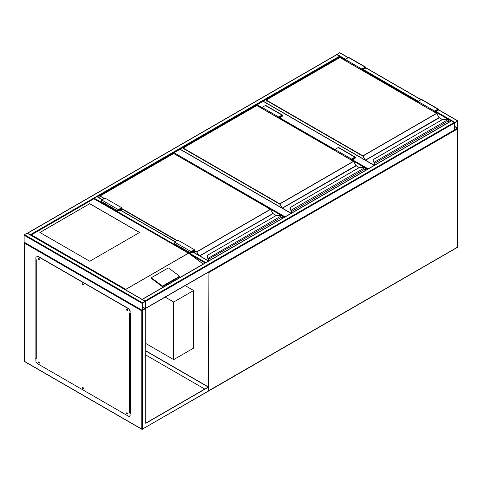 <?xml version="1.0" encoding="UTF-8"?>
<svg xmlns="http://www.w3.org/2000/svg" width="482" height="482" viewBox="0 0 482 482"><rect width="100%" height="100%" fill="white"/><g stroke="black" fill="none" stroke-linecap="round" stroke-linejoin="round"><path stroke-width="0.72" d="M145.763 343.485L173.689 359.608L193.631 348.088L193.631 290.513L185.124 285.603M173.689 359.608L173.689 302.027L193.631 290.513M173.689 302.027L165.181 297.117M262.106 108.384L256.792 105.462M256.792 105.311L257.123 104.739L262.106 107.619M374.159 165.398L263.106 101.286L257.123 104.739M263.106 101.286L263.437 101.473M281.452 215.508L173.689 153.439M173.689 153.294L174.02 152.716L285.073 216.834M291.056 213.381L180.003 149.263L174.02 152.716M180.003 149.263L180.334 149.456M145.335 308.576L145.431 301.455L145.1 300.876L142.136 299.394M145.1 300.876L454.243 122.392L454.574 122.97L454.478 130.092L145.401 308.54M454.243 122.392L451.586 120.862L451.254 121.048M142.437 302.798L142.106 303.371L142.202 310.498L145.431 308.36L145.335 301.238L142.437 302.798L24.431 234.668L27.094 233.131L27.426 233.324M145.389 308.582L141.774 310.86L24.431 243.109L24.1 242.151L24.1 235.24L24.431 234.668M145.221 301.575L142.317 303.25L142.353 310.239L145.221 308.48L145.1 301.503M30.715 235.065L27.456 233.18M336.569 54.84L27.757 233.131M345.214 59.828L336.9 54.647M97.37 196.777L339.894 56.756L339.894 57.485M336.599 54.665L339.563 52.731L339.894 52.918M457.9 121.048L457.569 120.862L454.906 122.392L454.574 122.97L454.671 130.092L457.9 127.959L457.9 121.048M454.906 122.633L454.821 129.839L457.695 128.079L457.695 121.169L454.906 122.633M208.561 261.009L205.296 262.895M93.93 198.632L94.237 198.204L205.597 262.491M97.231 196.861L96.9 196.668L94.237 198.204M127.248 309.468L126.953 309.372L127.146 310.022L127.405 309.739M127.405 309.962L127.055 309.354M83.205 284.043L82.91 283.94L83.103 284.591L83.356 284.308M83.362 284.531L83.012 283.928M39.156 258.611L38.867 258.515L39.06 259.165L39.313 258.882M39.319 259.105L38.964 258.497M39.156 362.247L38.867 362.151L39.06 362.801L39.313 362.518M39.319 362.741L38.964 362.133M83.205 387.679L82.91 387.576L83.103 388.233L83.356 387.944M83.362 388.167L83.012 387.564M127.248 413.104L126.953 413.008L127.146 413.658L127.405 413.375M127.405 413.598L127.055 412.99M145.763 308.552L145.763 423.323L208.592 387.052L145.763 350.776M145.763 423.13L208.26 387.052L145.763 350.968M208.592 387.052L208.592 390.89L207.923 391.27L208.827 390.914L457.472 247.356A0.47 0.47 0 0 0 457.707 246.953L457.569 246.76M35.903 258.942L35.903 358.741M130.14 413.152L130.471 413.345L130.471 313.547L130.14 313.354M204.766 389.064L145.763 354.999M36.096 358.469L35.903 259.521L36.234 259.714L36.234 358.741L35.734 358.644M130.471 413.152L130.14 412.96M142.437 310.474L142.437 429.082L141.774 429.082L24.431 361.331L24.431 242.344M126.724 412.797A0.705 0.41 -120 0 0 127.411 413.984M126.983 412.863A0.705 0.41 -120 0 0 126.983 414.014A0.705 0.41 -120 0 0 126.983 412.863M82.675 387.365A0.705 0.41 -120 0 0 83.362 388.552M82.94 387.432A0.705 0.41 -120 0 0 82.94 388.582A0.705 0.41 -120 0 0 82.94 387.432M38.632 361.94A0.705 0.41 -120 0 0 39.319 363.127M38.891 362.006A0.705 0.41 -120 0 0 38.891 363.157A0.705 0.41 -120 0 0 38.891 362.006M38.632 258.304A0.705 0.41 -120 0 0 39.319 259.491M38.891 258.37A0.705 0.41 -120 0 0 38.891 259.521A0.705 0.41 -120 0 0 38.891 258.37M82.675 283.729A0.705 0.41 -120 0 0 83.362 284.916M82.94 283.796A0.705 0.41 -120 0 0 82.94 284.946A0.705 0.41 -120 0 0 82.94 283.796M126.724 309.161A0.705 0.41 -120 0 0 127.411 310.348M126.983 309.227A0.705 0.41 -120 0 0 126.983 310.378A0.705 0.41 -120 0 0 126.983 309.227M35.903 358.548L35.903 360.855A2.35 1.356 -120 0 0 37.56 363.729L128.314 416.123A2.35 1.356 -120 0 0 129.489 416.243A2.35 1.356 -120 0 0 129.971 415.165L130.14 412.767L129.64 412.67L129.64 313.637L129.971 313.83L129.971 311.529A2.35 1.356 -120 0 0 128.314 308.649L37.56 256.255A2.35 1.356 -120 0 0 36.385 256.141A2.35 1.356 -120 0 0 35.903 257.219L35.903 259.521M130.14 412.767L129.64 412.67M128.314 308.649L128.477 308.552A2.35 1.356 60 0 1 130.14 311.432L129.971 313.83M129.971 415.165L129.971 412.863M36.475 256.099A2.35 1.356 60 0 1 36.554 256.044A2.35 1.356 60 0 1 37.729 256.159L37.56 256.255M128.477 308.552L37.729 256.159M130.14 415.068A2.35 1.356 60 0 1 129.652 416.147A2.35 1.356 60 0 1 129.568 416.189M130.14 313.704L130.471 313.547M130.471 412.574L130.098 412.743M89.748 203.675L39.886 232.463L89.748 261.25L139.611 232.463L89.748 203.675L39.97 232.505M179.31 276.246A0.705 0.464 -172 0 0 179.111 275.861L168.923 268.215A0.705 0.464 8 0 0 167.929 268.131L151.806 277.439A0.705 0.464 8 0 0 151.601 277.71L151.523 278.289A0.705 0.464 8 0 0 151.722 278.674L161.91 286.326A0.705 0.464 8 0 0 162.904 286.41L179.027 277.102A0.705 0.464 -172 0 0 179.232 276.831L179.31 276.246A0.705 0.464 -172 0 1 179.105 276.523L179.027 277.102M203.265 264.064L189.197 253.634L93.906 198.777L31.414 234.861L125.796 289.351L126.947 290.622M151.601 277.71A0.705 0.464 8 0 0 151.8 278.096L161.994 285.748A0.705 0.464 8 0 0 162.982 285.826L179.105 276.523M31.414 234.861L30.746 235.24L31.414 234.861M139.527 232.505L89.748 203.766M448.591 122.428L448.591 120.849A0.94 0.542 -120 0 0 448.182 119.904L447.917 119.705A2.115 1.223 0 0 0 446.621 119.452L442.705 119.403L373.869 159.193L373.869 161.452A2.115 1.223 0 0 0 374.309 162.199L374.321 162.651L374.309 162.199L447.917 119.705L448.284 119.946A0.705 0.41 60 0 1 448.591 120.657L448.284 119.946M373.869 159.596L373.869 159.193L373.869 159.596M374.122 162.476A2.35 1.356 180 0 1 373.634 161.645L373.869 159.193M373.869 161.452L373.634 161.645A2.35 1.356 0 0 0 374.122 162.494L374.375 162.735M373.634 159.403L442.578 119.44L446.621 119.403L448.182 119.904M439.204 117.71L436.746 113.397L362.747 156.12L266.1 100.322L266.1 102.853M361.831 70.113L361.831 69.04L365.157 67.125A0.825 0.476 -60 0 1 365.567 67.082A0.825 0.476 -60 0 1 365.693 67.739A0.825 0.476 -60 0 1 365.157 68.468L362.994 69.715L362.994 70.788M361.831 69.04L345.214 59.443L348.534 57.527A0.825 0.476 -60 0 1 348.95 57.485L365.567 67.082M345.214 60.515L345.214 59.443M362.084 70.258L362.084 69.185L365.392 67.384L365.157 68.179L362.747 69.571L362.084 69.185M362.747 69.571L362.747 70.643M434.878 112.288L434.878 111.215L435.547 111.601L435.547 112.674M434.878 111.215L438.192 109.414L437.957 110.209L435.547 111.601M434.631 112.143L434.631 111.071L437.957 109.149A0.825 0.476 -60 0 1 438.367 109.113A0.825 0.476 -60 0 1 438.493 109.769A0.825 0.476 -60 0 1 437.957 110.492L435.794 111.746L435.794 112.812M418.008 102.546L418.008 101.473L434.631 111.071M418.008 101.473L421.334 99.557A0.825 0.476 -60 0 1 421.744 99.515L438.367 109.113M365.489 170.405L365.489 168.827A0.94 0.542 -120 0 0 365.079 167.881L364.814 167.682A2.115 1.223 0 0 0 363.518 167.429L359.602 167.387L290.767 207.17L290.767 209.435A2.115 1.223 0 0 0 291.206 210.182L291.218 210.628L291.206 210.182L364.814 167.682L365.181 167.929A0.705 0.41 60 0 1 365.489 168.634L365.181 167.929M290.767 207.573L290.767 207.17L290.767 207.573M291.526 213.11L291.508 211.327A0.705 0.41 -120 0 0 291.218 210.628L291.02 210.471A2.35 1.356 0 0 1 290.532 209.646L290.767 207.17M356.102 165.688L353.601 161.398L279.638 204.103L182.991 148.305L182.991 150.83M291.447 210.393A0.94 0.542 60 0 1 291.857 211.339L291.526 211.339A0.681 0.392 60 0 0 291.218 210.646L291.273 210.712M365.079 167.881L363.518 167.387L359.476 167.423L290.532 207.362M278.729 118.09L278.729 117.018L282.054 115.102A0.825 0.476 -60 0 1 282.464 115.059A0.825 0.476 -60 0 1 282.591 115.722A0.825 0.476 -60 0 1 282.054 116.445L279.891 117.692L279.891 118.765M278.729 117.018L262.106 107.426L265.431 105.504A0.825 0.476 -60 0 1 265.841 105.468L282.464 115.059M262.106 108.498L262.106 107.426M278.976 118.235L278.976 117.162L282.289 115.367L282.054 116.156L279.644 117.548L278.976 117.162M279.644 117.548L279.644 118.62M351.776 160.265L351.776 159.193L352.444 159.578L352.444 160.651M351.776 159.193L355.089 157.397L354.854 158.186L352.444 159.578M351.529 160.12L351.529 159.048L354.854 157.132A0.825 0.476 -60 0 1 355.264 157.09A0.825 0.476 -60 0 1 355.391 157.753A0.825 0.476 -60 0 1 354.854 158.476L352.691 159.723L352.691 160.795M334.906 150.529L334.906 149.456L351.529 159.048M334.906 149.456L338.231 147.534A0.825 0.476 -60 0 1 338.641 147.492L355.264 157.09M282.386 218.388L282.386 216.81A0.94 0.542 -120 0 0 281.976 215.858L281.711 215.665A2.115 1.223 0 0 0 280.416 215.406L276.499 215.364L207.664 255.153L207.664 257.412A2.115 1.223 0 0 0 208.103 258.159L208.17 258.689M207.664 255.556L207.664 255.153L207.664 255.556M207.429 257.623L207.917 258.454A2.35 1.356 180 0 1 207.429 257.605L207.429 257.623A2.35 1.356 0 0 0 207.917 258.454L281.711 215.665L282.078 215.906A0.705 0.41 60 0 1 282.386 216.617L282.078 215.906M207.664 257.412L207.664 255.153M208.423 260.895L208.423 259.316A0.705 0.41 -120 0 0 208.116 258.605L208.116 258.629A0.681 0.392 60 0 1 208.405 259.31L208.405 260.889L208.061 258.575M272.993 213.665L270.535 209.357L196.536 252.08L194.463 250.881M281.976 215.858L280.416 215.364L276.373 215.4L207.429 255.34M192.884 250.929L193.547 251.315L193.547 252.309M194.21 252.689L194.21 250.164L191.137 251.935L190.902 252.731L193.547 251.315M194.463 252.833L194.463 249.73L191.137 251.652A0.825 0.476 120 0 0 190.601 252.375A0.825 0.476 120 0 0 190.727 253.032A0.825 0.476 120 0 0 191.137 252.996L193.3 251.749L193.3 252.164M190.727 253.032L174.104 243.44A0.825 0.476 120 0 1 173.978 242.777A0.825 0.476 120 0 1 174.52 242.054L177.84 240.138L194.463 249.73M121.663 210.803L121.663 207.7L118.337 209.622A0.825 0.476 120 0 0 117.801 210.345A0.825 0.476 120 0 0 117.927 211.008A0.825 0.476 120 0 0 118.337 210.965L120.5 209.718L120.5 210.134M121.663 207.7L105.04 198.108L101.72 200.024A0.825 0.476 120 0 0 101.184 200.747A0.825 0.476 120 0 0 101.304 201.41L117.927 211.008M121.416 210.658L121.416 208.134L118.337 209.911L118.102 210.7L120.747 209.284L120.084 208.899M120.747 209.284L120.747 210.279M208.26 386.859L208.061 272.36M208.592 390.775L457.569 247.139L457.569 128.917L208.923 272.475L208.827 390.914A0.47 0.47 0 0 1 208.573 390.974M457.472 128.592L457.472 247.356M208.32 272.21L208.923 272.475L208.706 271.987M367.513 169.236L365.248 167.929M364.555 167.531L352.691 160.681M334.906 150.414L279.891 118.65M279.891 117.885L334.906 149.649M352.691 159.916L368.176 168.857M284.41 217.219L282.145 215.912M145.431 301.455L454.574 122.97M142.437 299.34L451.586 120.862M145.431 308.36L454.574 129.881M24.1 235.24L142.106 303.371M27.094 233.131L145.1 301.262M24.1 242.151L142.106 310.281M142.317 307.088L145.1 308.697M142.317 306.805L145.221 308.48M339.563 56.183L30.414 234.668M457.569 120.862L438.469 109.836M421.003 99.75L365.675 67.805M348.203 57.72L339.563 52.731M454.906 122.392L436.126 111.553M418.34 101.28L363.326 69.522M345.546 59.256L336.9 54.261M451.116 120.97L435.794 112.125M418.008 101.859L362.994 70.095M457.695 128.079L454.785 126.398M457.569 128.296L454.785 126.688M190.86 254.755L205.127 262.991M96.9 196.668L102.22 199.735M120 210.007L175.014 241.765M192.8 252.032L208.26 260.961M24.431 360.952L24.528 361.548L141.871 429.293A0.47 0.47 0 0 0 142.341 429.293L141.774 429.082L141.774 310.86M208.393 391.161L142.437 429.082L208.592 390.89M130.309 313.637L130.309 412.67M125.796 289.351L188.287 253.267M188.384 253.273L125.796 289.411M161.994 285.748L161.91 286.326M151.8 278.096L151.722 278.674M162.982 285.826L162.904 286.41M439.102 117.572L365.422 160.108L362.91 155.837L436.541 113.324L339.894 57.527L266.263 100.033L362.91 155.837L364.934 159.916M442.362 119.566L439.168 117.722L436.656 113.312L340.009 57.515L266.148 100.027L266.028 102.811M439.337 117.819L365.543 160.235L374.327 165.302M374.55 162.41A0.94 0.542 60 0 1 374.96 163.362L374.96 164.934M448.664 122.386L448.664 120.753L374.628 163.362A0.705 0.41 -120 0 0 374.321 162.651L374.321 162.669A0.681 0.392 60 0 1 374.616 163.35L374.616 165.139M374.628 165.127L374.628 163.362M339.726 57.623L340.057 57.623M436.704 113.421L439.289 117.71L442.434 119.524M365.157 67.125L348.534 57.527M365.157 68.179L364.494 67.793M437.288 109.824L437.957 110.209M421.334 99.557L437.957 109.149M355.999 165.549L282.319 208.085L279.807 203.814L353.439 161.301L256.792 105.504L183.16 148.016L279.807 203.814L281.831 207.893M359.259 167.543L355.951 165.579L353.553 161.295L256.906 105.492L183.04 148.004L182.925 150.794M356.234 165.796L282.44 208.212L291.224 213.285M365.555 170.369L365.555 168.73L291.857 211.339L291.857 212.917M291.02 210.453A2.35 1.356 180 0 1 290.532 209.622L290.767 209.435M256.623 105.6L256.954 105.6M353.601 161.398L356.035 165.531L359.325 167.507M282.054 115.102L265.431 105.504M282.054 116.156L281.386 115.77M354.186 157.801L354.854 158.186M338.231 147.534L354.854 157.132M194.463 250.501L196.704 251.791L270.336 209.284L173.689 153.487L100.057 195.993L104.377 198.488M121.663 208.471L177.177 240.518M199.638 255.822L272.848 213.556L270.45 209.272L173.803 153.475L99.937 195.981L99.888 198.235M198.229 255.008L196.704 251.791L198.795 255.34M276.156 215.526L272.963 213.683L199.807 255.918M208.345 258.37A0.94 0.542 60 0 1 208.754 259.316L208.754 260.895M282.452 218.346L282.452 216.713L208.423 259.316M176.846 240.711L121.663 208.851M104.046 198.68L99.937 195.981L99.822 198.192M173.52 153.583L173.851 153.583M270.498 209.381L273.131 213.779M208.338 260.846L208.387 259.129M272.896 213.526L276.222 215.484M190.806 252.514L191.137 252.707M174.52 242.054L191.137 251.652M118.337 209.622L101.72 200.024M118.337 210.676L118.006 210.483M374.297 165.32L263.341 101.262M291.194 213.297L180.238 149.239M142.202 299.316L451.351 120.837M27.329 233.107L145.335 301.238M24.196 242.368L142.202 310.498M336.665 54.623L27.522 233.107M457.804 120.837L438.512 109.697M421.141 99.666L365.711 67.667M348.341 57.641L339.798 52.707M97.135 196.644L102.353 199.656M120.139 209.923L175.153 241.687M192.939 251.953L208.495 260.937M24.528 361.548A0.47 0.47 0 0 1 24.293 361.139L24.293 242.645M36.096 358.548L36.096 259.629M189.197 253.634L93.906 198.62L30.944 234.969M373.634 161.663L374.544 163.253L374.544 165.175M290.532 209.646L291.441 211.23L291.441 213.158"/></g></svg>
